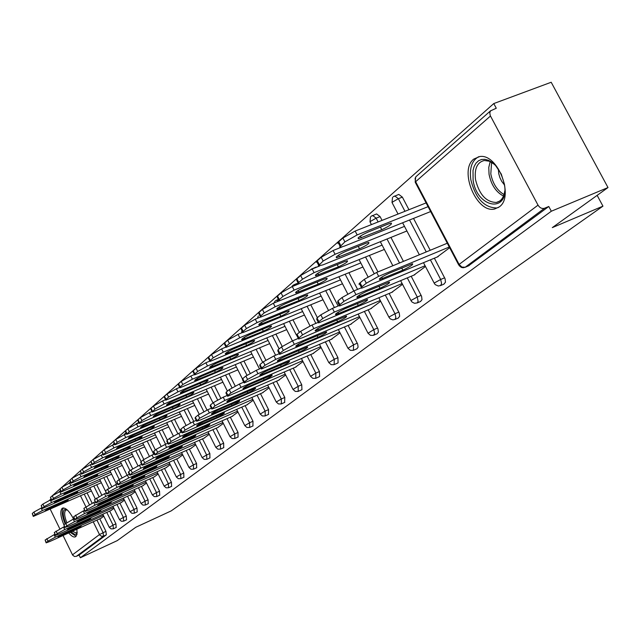 <?xml version="1.0" encoding="UTF-8"?>
<svg xmlns="http://www.w3.org/2000/svg" width="640" height="640" viewBox="0 0 640 640"><rect width="100%" height="100%" fill="white"/><g stroke="black" fill="none" stroke-linecap="round" stroke-linejoin="round"><path stroke-width="0.96" d="M473.8 159.072C458.552 170.384 476.736 213.792 494.704 208.984L499.208 206.928C514.624 196.848 497.792 153.272 479.704 156.552L473.8 159.072M73.536 519.008C69.456 511.208 65.824 507.576 62.624 508.096L62.08 508.432C59.936 511.192 60.536 516.624 63.856 524.712L73.216 519.152L74.48 521.728L124 499.336M68.744 532.92C71.44 536.176 73.664 537.488 75.408 536.864L76.992 534.44L76.912 529.2M493.776 103.56L496.272 108.232L490.56 110.856L489.776 112.784L490.24 115.568L538.032 205.144C539.808 207.928 541.984 208.96 544.552 208.248L548.784 206.488L551.32 211.232L608 187.552L551.192 82.256L493.776 103.56L50.792 497.088M608 187.552L552.312 227.616L602.952 206.152L597.144 195.36M602.952 206.152L171.152 510.92L135.8 527.272L117.192 540.656L80.376 557.744L79.072 555.072L106.344 534.832L103.52 536.136L76.352 556.328L79.072 555.072M76.352 556.328L74.472 556.488L72.648 555.128L63.064 535.504M59.824 528.848L50.272 509.256M551.32 211.232L80.376 557.744M103.824 516.216L100.872 518.304M398.128 194.672L398.8 194.416L402.368 197.136L408.96 209.712M413.528 218.416L430.224 250.28M434.384 258.208L445.088 278.792L445.472 282.24L443.872 284.12M548.784 206.488L468.464 265.848M87.064 492.888L92.136 503.224M99.776 518.808L105.92 531.328L106.344 534.832M413.8 275.184L425.488 266.488M369.448 255.512L377.968 271.912M389.16 293.456L399.256 313.032L399.656 316.288L398.272 318M370.512 308.824L380.68 301.272M315.768 267.208L316.848 267.096M329.448 289.16L338.128 306M348.136 325.424L357.688 344.088L358.104 347.168L356.888 348.744M331.152 339.4L340.032 332.832M292.984 319.832L299.392 332.352M310.752 354.552L319.432 371.52L319.608 376.56L319.168 376.76M295.216 367.32L302.992 361.584M259.616 347.888L265.824 360.112M276.536 381.2L284.792 397.44L284.648 402.4M262.28 392.912L269.104 387.896M228.952 373.664L235.2 386.048M245.112 405.672L252.984 421.256L252.928 425.952M231.984 416.448L237.976 412.064M200.688 397.424L207.04 410.088M216.152 428.224L223.664 443.192L223.696 447.664M204.016 438.176L209.288 434.336M174.544 419.392L181.016 432.352M189.368 449.072L196.56 463.48L196.656 467.736M178.12 458.296L182.76 454.928M150.296 439.768L155.368 449.976M164.528 468.408L171.432 482.296L171.576 486.36M154.08 476.976L158.16 474.032M127.744 458.712L132.712 468.752M141.432 486.384L148.064 499.784L148.256 503.672M131.696 494.36L135.28 491.792M106.72 476.376L111.72 486.536M119.904 503.144L126.28 516.088L126.504 519.816M110.8 510.592L113.952 508.352M96.728 484.768L101.76 495.016M109.672 511.104L115.928 523.832L116.176 527.488M121.072 502.616L124.432 500.216M117.048 467.696L122.032 477.784M130.48 494.912L136.984 508.08L137.192 511.88M142.688 485.816L146.512 483.072M138.824 449.408L143.8 459.456M152.776 477.56L159.536 491.192L159.704 495.168M165.88 467.8L170.232 464.656M162.2 429.768L167.376 440.168M176.72 458.92L183.768 473.064L183.88 477.216M190.824 448.424L195.768 444.832M187.368 408.616L193.784 421.44M202.504 438.848L209.856 453.536L209.912 457.888M217.728 427.528L223.344 423.424M214.536 385.784L220.84 398.288M230.344 417.176L238.032 432.44L238.016 437.024M246.824 404.92L253.216 400.232M243.968 361.048L250.184 373.32M260.496 393.688L268.552 409.6L268.456 414.416M278.4 380.384L285.68 375.024M275.936 334.168L282.192 346.432M293.272 368.168L301.736 384.76L301.944 389.672L301.536 389.856M312.784 353.672L321.096 347.536M297.496 283.304L294.136 284.672L295.696 285.152M310.8 304.84L317.384 317.656M329.016 340.32L337.928 357.672L338.08 362.856L337.6 363.064M350.376 324.472L359.872 317.424M348.976 272.736L357.584 289.384M368.16 309.824L377.976 328.936L378.384 332.096L377.088 333.736M391.624 292.416L402.52 284.312M376.016 214.152L376.584 213.928L380.08 216.608L382.048 220.392M390.936 237.424L403.432 261.368M411.208 276.272L421.6 296.344L421.992 299.688L420.504 301.48M437.12 257.064L449.656 247.728M46.088 542.736L45.12 540.016L54.104 534.688L55.32 537.184L103.392 515.344M54.84 534.36L54.104 534.688M101.488 518.024L50.088 541.4L46.144 542.864L48.016 541.128L46.808 538.64M63.776 533.784L81.088 526.168L75.376 529.464L61.032 535.984L58.048 537.088L63.776 533.784M55.32 537.184L48.016 541.128M65.312 500.92L50.88 507.328L45.2 510.688L62.576 503.264L68.248 499.904L65.312 500.92M90.544 489.176L42.368 510.576L35.104 514.552L33.296 516.416L91.416 490.952M41.896 507.768L41.16 508.096L42.368 510.576M35.104 514.552L33.896 512.072L32.256 513.536L33.456 516.008M33.896 512.072L41.16 508.096M33.224 516.264L32.256 513.536M77.192 532.592L76.288 534.08L74.752 534.424L71.008 531.888M65.672 523.232C63 516.472 62.576 511.96 64.384 509.704L66.912 509.624M67.184 509.864L65.696 510.216C64.032 512.248 64.392 516.336 66.768 522.488M72.328 531.288L76.36 532.992L77.192 532.224M63.464 507.944C61.416 510.64 61.96 515.888 65.096 523.696M70.16 532.272L76.152 536.304M504.424 184.224C509.592 213.728 476.864 208.56 473.088 180.056L473.016 170.488L474.152 166.432L476.008 163.144L478.512 160.784L481.528 159.488L484.92 159.328L488.512 160.312L492.128 162.408L495.576 165.504L501.264 174.056L504.424 184.224M494.52 164.432L489.392 161.24L484.36 160.488C477.208 162.192 474.272 168.592 475.528 179.696C479.288 194.608 486.232 202.2 496.352 202.464C501.024 201.384 503.832 197.552 504.768 190.984M498.32 168.936L498.752 173.712L499.888 177.6L501.648 181.24L504.544 185.064M478.76 156.688C471.944 160.336 469.296 168.024 470.824 179.752C475.52 198.304 484.152 207.712 496.736 207.968L498.4 207.504M55.288 535.28L54.312 532.504L63.496 527.056L64.736 529.584L113.52 507.48M64.376 526.656L63.496 527.056M111.432 510.304L59.328 533.952L55.36 535.416L57.288 533.608L56.056 531.08M73.288 526.176L90.816 518.472L84.992 521.848L70.448 528.448L67.448 529.552L73.288 526.176M64.736 529.584L57.288 533.608M64.816 527.56L63.832 524.736L65.08 527.304L66.888 525.832L65.632 523.264M74.24 518.688L73.216 519.152M121.712 502.328L68.88 526.248L65.08 527.304M83.12 518.304L100.872 510.52L94.928 513.976L80.184 520.648L77.168 521.76L83.12 518.304M74.48 521.728L66.888 525.832M74.672 519.576L73.68 516.688L83.28 510.968L84.568 513.592L134.848 490.912M84.464 510.44L83.28 510.968M132.344 494.064L78.768 518.264L74.752 519.736L76.824 517.784L75.544 515.168M93.312 510.144L111.288 502.288L105.224 505.832L90.272 512.584L87.232 513.688L93.312 510.144M84.568 513.592L76.824 517.784M84.888 511.296L83.88 508.36L93.712 502.496L95.016 505.16L146.08 482.184M95.064 501.88L93.712 502.496M143.36 485.52L89.008 510.008L84.976 511.472L87.12 509.44L85.816 506.776M103.856 501.704L122.064 493.768C122.072 494.224 120.016 495.432 115.88 497.392L97.656 505.328L103.856 501.704M95.016 505.16L87.12 509.44M95.472 502.72L94.456 499.72L104.52 493.704L105.856 496.416L157.72 473.144M106.056 493.016L104.52 493.704M154.76 476.664L99.624 501.44L95.568 502.904L97.792 500.792L96.464 498.08M114.792 492.944L133.24 484.928C133.264 485.4 131.16 486.64 126.92 488.648L108.464 496.672C108.44 496.2 110.544 494.96 114.792 492.944M105.856 496.416L97.792 500.792M74.784 492.8L60.152 499.28C56.296 501.088 54.368 502.24 54.36 502.728L71.96 495.224C75.808 493.416 77.736 492.272 77.736 491.784L74.784 492.8M100.44 480.88L51.544 502.544L44.136 506.6L42.272 508.536L101.344 482.72M51.192 499.632L50.312 500.016L51.544 502.544M44.136 506.6L42.912 504.08L41.208 505.584L42.432 508.104M42.912 504.08L50.312 500.016M42.192 508.368L41.208 505.584M84.584 484.4L69.744 490.96C65.8 492.808 63.832 493.984 63.84 494.48L81.656 486.904C85.6 485.056 87.56 483.888 87.552 483.384L84.584 484.4M110.672 472.304L61.04 494.232L53.488 498.368L51.56 500.384L111.616 474.208M60.816 491.208L59.784 491.664L61.04 494.232M53.488 498.368L52.24 495.808L50.48 497.368L51.728 499.92M52.24 495.808L59.784 491.664M51.472 500.2L50.48 497.368M94.728 475.704L79.672 482.344C75.632 484.232 73.624 485.44 73.648 485.952L91.696 478.304C95.736 476.408 97.736 475.208 97.712 474.696L94.728 475.704M121.264 463.424L70.872 485.624L63.168 489.848L61.168 491.944L122.248 465.408M70.784 482.488L69.592 483.008L70.872 485.624M63.168 489.848L61.896 487.24L60.072 488.856L61.344 491.456M61.896 487.24L69.592 483.008M61.08 491.752L60.072 488.856M105.232 466.704L89.96 473.416C85.816 475.352 83.768 476.584 83.808 477.112L102.096 469.392C106.224 467.456 108.272 466.224 108.232 465.696L105.232 466.704M132.232 454.232L81.056 476.704L73.2 481.024L71.128 483.2L133.256 456.288M81.112 473.456L79.752 474.048L81.056 476.704M73.2 481.024L71.896 478.368L70.016 480.04L71.304 482.688M71.896 478.368L79.752 474.048M71.024 482.992L70.016 480.04M116.112 457.376L100.616 464.16C96.368 466.152 94.272 467.416 94.344 467.96L112.864 460.16C117.104 458.176 119.192 456.912 119.128 456.368L116.112 457.376M143.6 444.704L91.616 467.456L83.592 471.872L81.448 474.144L144.664 446.848M91.824 464.08L90.288 464.752L91.616 467.456M83.592 471.872L82.272 469.176L80.312 470.904L81.632 473.6M82.272 469.176L90.288 464.752M81.336 473.92L80.312 470.904M106.456 493.824L105.424 490.76L115.736 484.584L117.096 487.352L169.792 463.776M117.472 483.808L115.736 484.584M166.584 467.488L110.632 492.56L106.56 494.024L108.864 491.816L107.512 489.064M126.136 483.864L144.824 475.768C144.872 476.248 142.72 477.52 138.368 479.584L119.672 487.688C119.624 487.208 121.776 485.928 126.136 483.864M117.096 487.352L108.864 491.816M127.4 447.704L111.672 454.568C107.312 456.608 105.176 457.904 105.264 458.464L124.032 450.592C128.384 448.552 130.512 447.256 130.424 446.696L127.4 447.704M155.392 434.824L102.568 457.864L94.376 462.376L92.152 464.744L156.496 437.056M102.952 454.36L101.208 455.12L102.568 457.864M94.376 462.376L93.024 459.632L91 461.432L92.344 464.168M93.024 459.632L101.208 455.12M92.032 464.504L91 461.432M117.856 484.592L116.808 481.464L118.976 479.696L127.376 475.12L128.768 477.936L182.32 454.048M129.328 474.256L127.376 475.12M178.84 457.976L122.056 483.352L117.96 484.808L120.36 482.504L118.976 479.696M137.904 474.44L156.84 466.264C156.912 466.752 154.712 468.056 150.248 470.176L131.304 478.36C131.232 477.872 133.432 476.56 137.904 474.44M128.768 477.936L120.36 482.504M139.112 437.664L123.144 444.608C118.664 446.704 116.488 448.032 116.6 448.616L135.616 440.664C140.08 438.576 142.264 437.24 142.144 436.664L139.112 437.664M167.624 424.576L113.936 447.912L105.576 452.528L103.264 455L168.776 426.904M114.504 444.264L112.552 445.112L113.936 447.912M105.576 452.528L104.192 449.728L102.088 451.6L103.464 454.384M104.192 449.728L112.552 445.112M103.136 454.736L102.088 451.6M129.696 475L128.408 472.392L128.64 471.808L130.888 469.968L139.472 465.288L140.888 468.152L195.328 443.944M141.648 464.32L139.472 465.288M191.56 448.096L133.92 473.776L129.808 475.24L132.304 472.832L130.888 469.968M150.136 464.656L169.32 456.392C169.416 456.896 167.168 458.232 162.576 460.408L143.384 468.68C143.28 468.176 145.536 466.832 150.136 464.656M140.888 468.152L132.304 472.832M151.272 427.24L135.064 434.264C130.456 436.416 128.232 437.784 128.368 438.384L147.64 430.36C152.232 428.208 154.456 426.84 154.312 426.24L151.272 427.24M180.32 413.936L125.744 437.568L117.2 442.296L114.808 444.872L181.536 416.36M126.512 433.776L124.336 434.712L125.744 437.568M117.2 442.296L115.792 439.44L113.6 441.384L115.008 444.224M115.792 439.44L124.336 434.712M114.664 444.592L113.6 441.384M142 465.032L140.688 462.392L140.928 461.768L143.272 459.856L152.048 455.064L153.496 457.984L208.84 433.448M154.464 453.992L152.048 455.064M204.768 437.848L146.248 463.832L142.128 465.288L144.712 462.776L143.272 459.856M162.848 454.48L182.28 446.128C182.416 446.648 180.12 448.032 175.392 450.264L155.936 458.616C155.808 458.096 158.112 456.72 162.848 454.48M153.496 457.984L144.712 462.776M163.912 416.408L147.448 423.512C142.712 425.728 140.432 427.136 140.608 427.752L160.136 419.648C164.856 417.44 167.136 416.032 166.96 415.416L163.912 416.408M193.52 402.88L138.024 426.816L129.288 431.656L126.8 434.352L194.784 405.416M139.008 422.864L136.576 423.912L138.024 426.816M129.288 431.656L127.848 428.752L125.568 430.768L127.008 433.664M127.848 428.752L136.576 423.912M126.648 434.048L125.368 431.472L125.568 430.768M154.8 454.656L153.472 451.984L153.72 451.328L156.152 449.336L165.128 444.424L166.616 447.4L222.896 422.536M167.816 443.24L165.128 444.424M218.496 427.184L159.064 453.488L154.936 454.944L157.632 452.312L156.152 449.336M176.064 443.896L195.768 435.464C195.928 435.992 193.576 437.416 188.712 439.712L169 448.152C168.84 447.616 171.192 446.2 176.064 443.896M166.616 447.4L157.632 452.312M177.056 405.144L160.328 412.336C155.456 414.608 153.12 416.064 153.328 416.696L173.12 408.512C177.992 406.24 180.312 404.792 180.104 404.16L177.056 405.144M207.24 391.392L150.8 415.632L141.864 420.584L139.28 423.416L208.568 394.032M152.008 411.512L149.32 412.672L150.8 415.632M141.864 420.584L140.392 417.624L138.024 419.728L139.488 422.68M140.392 417.624L149.32 412.672M139.112 423.08L137.816 420.472L138.024 419.728M168.12 443.864L166.776 441.16L167.032 440.456L169.56 438.384L178.752 433.352L180.272 436.384L237.528 411.184M181.72 432.048L178.752 433.352M232.776 416.104L172.408 442.728L168.272 444.168L171.072 441.416L169.56 438.384M189.824 432.88L209.792 424.36C209.992 424.904 207.584 426.368 202.576 428.736L182.592 437.264C182.4 436.712 184.808 435.248 189.824 432.88M180.272 436.384L171.072 441.416M190.728 393.424L173.736 400.696C168.712 403.04 166.328 404.536 166.576 405.184L186.64 396.928C191.648 394.592 194.032 393.096 193.784 392.448L190.728 393.424M221.52 379.432L164.096 403.984L154.952 409.064L152.264 412.024L222.912 382.192M165.56 399.696L162.584 400.96L164.096 403.984M154.952 409.064L153.448 406.048L150.984 408.232L152.48 411.24M153.448 406.048L162.584 400.96M152.08 411.656L150.776 409.024L150.984 408.232M182.008 432.616L180.64 429.88L180.896 429.128L183.544 426.968L192.952 421.808L194.504 424.904L252.776 399.352M196.232 420.376L192.952 421.808M247.632 404.568L186.312 431.512L182.176 432.952L185.088 430.056L183.544 426.968M204.168 421.4L224.408 412.792C224.648 413.36 222.184 414.864 217.016 417.304L196.76 425.92C196.52 425.352 198.992 423.848 204.168 421.4M194.504 424.904L185.088 430.056M204.976 381.216L187.704 388.568C182.528 390.984 180.088 392.528 180.376 393.2L200.712 384.872C205.88 382.456 208.32 380.912 208.024 380.24L204.976 381.216M236.4 366.976L177.96 391.848L168.592 397.056L166.016 399.328L165.8 400.168L237.856 369.864M179.68 387.384L176.416 388.768L177.96 391.848M168.592 397.056L167.056 393.976L164.48 396.256L166.016 399.328M167.056 393.976L176.416 388.768M165.6 399.76L164.272 397.104L164.48 396.256M196.48 420.888L195.096 418.112L195.36 417.312L198.12 415.064L207.76 409.768L209.352 412.928L268.664 387.024M211.368 408.192L207.76 409.768M263.112 392.544L200.8 419.824L196.664 421.248L199.704 418.216L198.12 415.064M219.12 409.432L239.632 400.736C239.92 401.32 237.392 402.864 232.064 405.392L211.528 414.088C211.248 413.504 213.776 411.952 219.12 409.432M209.352 412.928L199.704 418.216M219.824 368.488L202.272 375.928C196.928 378.424 194.424 380.016 194.768 380.704L215.384 372.296C220.712 369.808 223.208 368.216 222.872 367.528L219.824 368.488M251.904 353.992L192.408 379.192L182.816 384.536L180.128 386.904L179.912 387.8L253.44 357.024M194.304 374.576L190.832 376.048L192.408 379.192M182.816 384.536L181.248 381.392L178.56 383.776L180.128 386.904M181.248 381.392L190.832 376.048M179.688 387.36L178.344 384.68L178.56 383.776M211.592 408.64L210.184 405.84L210.456 404.984L213.336 402.632L223.224 397.192L224.848 400.424L285.24 374.16M227.192 395.472L223.224 397.192M279.256 380.016L215.928 407.624L211.792 409.04L214.96 405.856L213.336 402.632M234.728 396.936L255.52 388.16C255.856 388.752 253.272 390.352 247.76 392.96L226.952 401.744C226.608 401.144 229.2 399.544 234.728 396.936M224.848 400.424L214.96 405.856M235.32 355.208L217.472 362.736C211.952 365.312 209.384 366.952 209.784 367.672L230.68 359.184C236.192 356.608 238.752 354.968 238.352 354.256L235.32 355.208M268.08 340.448L207.504 365.976L197.672 371.464L194.856 373.936L194.64 374.896L269.696 343.624M209.624 361.192L205.88 362.768L207.504 365.976M197.672 371.464L196.056 368.256L193.256 370.744L194.856 373.936M196.056 368.256L205.88 362.768M194.4 374.416L193.04 371.712L193.256 370.744M227.384 395.848L225.952 393.016L226.232 392.104L229.24 389.64L239.384 384.056L241.048 387.352L302.56 360.728M243.744 382.176L239.384 384.056M296.096 366.936L227.6 396.288L227.888 395.384L230.904 392.936L229.24 389.64M251.032 383.88L272.112 375.024C272.504 375.632 269.848 377.288 264.152 379.984L243.056 388.848C242.656 388.24 245.32 386.584 251.032 383.88M241.048 387.352L230.904 392.936M251.504 341.344L233.352 348.952C227.64 351.616 225.008 353.32 225.472 354.056L246.656 345.496C252.352 342.832 254.976 341.136 254.52 340.4L251.504 341.344M284.976 326.312L223.272 352.168L213.184 357.808L210.248 360.392L210.024 361.416L286.68 329.648M225.688 347.184L221.608 348.888L223.272 352.168M213.184 357.808L211.528 354.536L208.6 357.128L210.248 360.392M211.528 354.536L221.608 348.888M209.76 360.896L208.384 358.168L208.6 357.128M243.888 382.472L242.448 379.616L242.728 378.632L245.872 376.056L256.288 370.312L257.992 373.688L320.656 346.688M261.072 368.264L256.288 370.312M313.688 353.28L244.136 382.952L244.424 381.984L247.576 379.424L245.872 376.056M268.08 370.232L289.448 361.288C289.904 361.912 287.184 363.624 281.28 366.416L259.896 375.368C259.44 374.744 262.168 373.032 268.08 370.232M257.992 373.688L247.576 379.424M268.416 326.848L249.952 334.544C244.04 337.304 241.344 339.064 241.872 339.824L263.352 331.184C269.248 328.432 271.936 326.672 271.416 325.912L268.416 326.848M302.64 311.536L239.76 337.728L229.408 343.528L226.336 346.232L226.12 347.328L304.44 315.04M242.552 332.512L238.064 334.376L239.76 337.728M229.408 343.528L227.72 340.176L224.648 342.896L226.336 346.232M227.72 340.176L238.064 334.376M225.832 346.752L224.44 344.008L224.648 342.896M261.176 368.472L259.712 365.584L259.992 364.528L263.288 361.832L273.984 355.928L275.736 359.376L339.608 332M279.232 353.688L273.984 355.928M332.08 339L261.44 369L261.728 367.96L265.04 365.28L263.288 361.832M285.928 355.944L307.584 346.92C308.112 347.56 305.32 349.328 299.2 352.224L277.528 361.256C276.992 360.616 279.792 358.84 285.928 355.944M275.736 359.376L265.04 365.28M286.112 311.68L267.336 319.456C261.2 322.32 258.432 324.144 259.04 324.928L280.808 316.224C286.928 313.36 289.688 311.544 289.088 310.76L286.112 311.68M321.12 296.072L257.032 322.608L246.4 328.576L243.184 331.408L242.96 332.584L323.024 299.768M260.28 317.12L255.288 319.176L257.032 322.608M246.4 328.576L244.664 325.152L241.448 328L243.184 331.408M244.664 325.152L255.288 319.176M242.64 331.952L241.24 329.192L241.448 328M279.288 353.792L277.8 350.88L278.088 349.752L281.544 346.928L292.536 340.84L294.336 344.368L359.448 316.608M297.072 334.248L298.904 337.84L302.544 334.888L300.704 331.28L297.072 334.248L296.784 335.464L298.288 338.4L292.536 340.84M351.328 324.056L279.584 354.376L279.872 353.256L283.344 350.448L281.544 346.928M304.632 340.968L326.584 331.864C327.192 332.52 324.32 334.36 317.968 337.36L296 346.48C295.384 345.816 298.264 343.984 304.632 340.968M294.336 344.368L283.344 350.448M304.656 295.784L285.544 303.656C279.176 306.624 276.336 308.52 277.024 309.328L299.096 300.552C305.44 297.584 308.272 295.696 307.592 294.88L304.656 295.784M340.48 279.88L275.128 306.76L264.2 312.904L260.832 315.872L260.616 317.136L342.496 283.776M278.968 300.944L273.336 303.248L275.128 306.76M264.2 312.904L262.416 309.4L259.056 312.384L260.832 315.872M262.416 309.4L273.336 303.248M260.264 316.448L258.848 313.664L259.056 312.384M300.704 331.28L312.008 325.016L313.856 328.624L380.264 300.472M318.056 322.456L312.008 325.016M371.496 308.4L302.608 337.696L298.616 339.04L298.904 337.84M324.256 325.264L346.504 316.08C347.192 316.752 344.248 318.656 337.648 321.784L315.376 330.976C314.68 330.296 317.64 328.392 324.256 325.264M313.856 328.624L302.544 334.888M324.096 279.128L304.64 287.072C298.024 290.168 295.104 292.128 295.888 292.968L318.264 284.12C324.856 281.032 327.768 279.072 326.992 278.24L324.096 279.128M360.784 262.912L294.12 290.128L282.88 296.464L279.344 299.576L279.136 300.944L362.912 267.024M298.712 283.92L292.28 286.536L294.12 290.128M282.88 296.464L281.048 292.88L277.52 296.008L279.344 299.576M281.048 292.88L292.28 286.536M278.744 300.176L277.32 297.392L277.52 296.008M318.248 322.224L316.728 319.272L317.008 317.968L320.824 314.848L332.464 308.376L334.368 312.08L402.12 283.536M338.912 305.672L332.464 308.376M392.648 291.984L318.608 322.928L318.896 321.64L322.72 318.536L320.824 314.848M344.864 308.76L367.408 299.504C368.2 300.192 365.168 302.168 358.304 305.424L335.736 314.696C334.936 314.008 337.976 312.024 344.864 308.76M334.368 312.08L322.72 318.536M344.504 261.632L324.696 269.664C317.816 272.888 314.816 274.928 315.704 275.792L338.384 266.88C345.24 263.664 348.232 261.624 347.352 260.768L344.504 261.632M382.096 245.096L314.072 272.656L302.504 279.192L298.784 282.464L298.592 283.936L384.36 249.44M319.664 265.96L312.184 268.984L314.072 272.656M302.504 279.192L300.624 275.52L296.912 278.816L298.784 282.464M300.624 275.52L312.184 268.984M298.16 283.096L296.72 280.296L296.912 278.816M339.232 305.224L337.704 302.248L337.976 300.84L342 297.56L353.992 290.88L355.944 294.672L425.096 265.736M360.936 287.984L353.992 290.88M414.856 274.736L339.632 305.992L339.92 304.6L343.944 301.336L342 297.56M366.536 291.416L389.384 282.08C390.28 282.792 387.16 284.84 380.008 288.24L357.144 297.584C356.232 296.872 359.36 294.816 366.536 291.416M355.944 294.672L343.944 301.336M365.96 243.248L345.792 251.36C338.616 254.72 335.536 256.848 336.536 257.736L359.52 248.76C366.664 245.408 369.744 243.288 368.752 242.4L365.96 243.248M404.496 226.368L335.064 254.28L323.144 261.024L318.296 265.904L322.952 264.88L406.904 230.976M342.176 246.88L333.112 250.512L335.064 254.28M323.144 261.024L321.208 257.264L317.296 260.728L319.232 264.472M321.208 257.264L333.112 250.512M318.568 265.128L317.128 262.328L316.336 262.08L317.296 260.728M361.336 287.312L359.792 284.328L358.944 284.16L359.544 283.256L364.296 279.352L376.664 272.448L378.68 276.328L449.28 247.008M447.288 243.224L376.664 272.448M438.208 256.608L361.784 288.168L360.976 288.088L361.344 287.304L366.304 283.224L364.296 279.352M389.36 273.144L412.504 263.744C413.528 264.464 410.304 266.608 402.848 270.152L379.68 279.568C378.64 278.84 381.872 276.704 389.36 273.144M378.68 276.328L366.304 283.224M388.536 223.888L367.992 232.088C360.512 235.6 357.336 237.816 358.472 238.728L381.76 229.704C389.208 226.2 392.376 223.992 391.264 223.072L388.536 223.888M428.072 206.672L357.168 234.92L344.88 241.888L339.704 246.992L340.592 247.232L344.416 246.088L430.64 211.56M426.096 202.912L355.16 231.056L357.168 234.92M344.88 241.888L342.888 238.04L338.768 241.688L340.752 245.52M342.888 238.04L355.16 231.056M340.064 246.216L338.616 243.416L337.72 243.168L338.768 241.688M72.488 554.84L99.488 534.552L93.232 521.784M85.864 506.744L80.504 495.808M96.944 520.096L103.088 532.632L103.52 536.136L101.56 536.288L99.856 535.152L99.488 534.552L105.92 531.328M490.464 116.024L415.632 181.712L459.112 264.424L538.032 205.144M544.552 208.248L465.216 267.224L469.24 265.52M459.112 264.424L461.864 267.072L465.216 267.224L463.264 267.76L461.392 267.424L459.112 265.624L459.112 264.424M490.768 110.624L416.064 176.584L415.112 178.28L415.48 182.72L458.64 264.816M84.224 494.152L89.36 504.624M106.8 512.408L113.056 525.152L109.272 527.312L111.048 528.88L113.272 528.808M115.928 523.832L113.056 525.152L113.4 528.776L116.264 527.456M93.848 486.048L98.976 496.488M103.8 477.672L108.928 488.096M116.984 504.464L123.368 517.424L126.28 516.088M114.088 469.008L119.256 479.48M127.528 496.248L134.032 509.424L136.984 508.08M124.744 460.032L130.008 470.688M138.44 487.736L145.072 501.144L148.064 499.784M135.776 450.744L141.152 461.584M149.736 478.92L156.504 492.576L159.536 491.192M147.208 441.12L153.76 454.304M161.448 469.792L168.352 483.688L171.432 482.296M159.064 431.136L165.584 444.224M173.592 460.32L180.64 474.472L183.768 473.064M171.368 420.776L177.848 433.76M186.192 450.488L193.392 464.912L196.56 463.48M184.136 410.016L190.584 422.904M199.28 440.28L206.64 454.976L209.856 453.536M197.408 398.84L203.832 411.64M212.88 429.672L220.4 444.656L223.664 443.192M211.208 387.208L217.616 399.944M227.024 418.64L234.72 433.928L238.032 432.44M225.568 375.112L231.984 387.816M241.744 407.152L249.616 422.752L252.984 421.256M240.528 362.504L246.984 375.248M257.072 395.192L265.136 411.112L268.552 409.6M256.12 349.368L262.704 362.32M273.056 382.712L281.32 398.984L284.792 397.44M272.392 335.656L279.136 348.896M289.736 369.696L298.208 386.32L301.736 384.76M289.384 321.336L296.344 334.952M307.16 356.104L315.84 373.096L319.432 371.52M307.136 306.368L315.872 323.384M325.368 341.888L334.28 359.264L337.928 357.672M325.72 290.704L334.408 307.568M344.424 327.016L353.584 344.792L357.288 343.184M345.184 274.288L353.8 290.96M364.384 311.424L373.8 329.632L377.568 328M365.592 257.08L374.152 273.568M385.32 295.08L395.008 313.736L398.84 312.08M380.08 216.608L376.144 218.16L378.12 221.952M387.016 239.008L399.52 262.992M407.304 277.912L417.272 297.032L421.168 295.368M402.368 197.136L398.368 198.696L404.968 211.296M409.536 220.016L426.248 251.928M430.408 259.864L440.68 279.48L444.648 277.792M126.6 519.784L123.696 521.12L123.368 517.424L119.504 519.632L121.304 521.224L123.56 521.16M137.288 511.848L134.344 513.2L134.032 509.424L130.088 511.688L131.92 513.304L134.2 513.24M148.352 503.64L145.368 505L145.072 501.144L141.048 503.464L142.912 505.104L145.216 505.048M159.816 495.136L156.784 496.512L156.504 492.576L152.4 494.952L154.288 496.616L156.624 496.56M125.6 433.28L126.216 433.176M171.688 486.32L168.616 487.72L168.352 483.688L164.16 486.128L166.08 487.816L168.44 487.768M136.816 423.376L137.768 423.4M184 477.184L180.88 478.592L180.64 474.472L176.36 476.976L178.312 478.688L180.696 478.64M196.776 467.696L193.616 469.128L193.392 464.912L189.016 467.48L191 469.224L193.408 469.184M210.04 457.848L206.832 459.296L206.64 454.976L202.16 457.616L204.184 459.392L206.616 459.352M223.824 447.616L220.568 449.088L220.4 444.656L215.824 447.368L217.88 449.168L220.328 449.144M238.16 436.976L234.856 438.464L234.72 433.928L230.024 436.712L232.12 438.544L234.592 438.52M253.08 425.904L249.72 427.408L249.616 422.752L244.816 425.624L246.944 427.488L249.44 427.472M268.616 414.368L265.2 415.896L265.136 411.112L260.216 414.072L262.384 415.968L264.896 415.96M284.808 402.352L281.344 403.888L281.32 398.984L276.272 402.032L278.48 403.952L281 403.952M298.184 391.36L298.208 386.32L293.032 389.464L295.272 391.424L297.808 391.432M315.768 378.28L315.84 373.096L310.536 376.344L312.816 378.328L315.352 378.352M276.24 300.288L278.744 301.032M334.152 364.608L334.28 359.264L328.832 362.632L331.152 364.648L333.68 364.68M293.648 284.928L292.912 285.344M353.384 350.304L353.584 344.792L347.976 348.272L350.344 350.328L352.856 350.376M311.856 268.848L313.12 268.6M373.528 335.32L374.672 333.328L373.8 329.632L368.04 333.24L370.44 335.328L372.928 335.384M389.328 316.84L389.08 317.472L390.304 318.904L392.872 319.88L395.048 319.392L395.888 317.528L395.008 313.736L389.328 316.84M371.904 215.84L372.656 215.48L376.144 218.16L370.376 221.44L370.224 222.304L371.424 224.608M411.424 300.24L411.168 300.92L412.056 302.056L414.552 303.32L417.272 302.872L418.104 301.36L417.272 297.032L411.424 300.24M393.96 196.368L394.808 195.976L398.368 198.696L392.432 202.088L392.28 203.016L398.048 214.04M434.656 282.792L434.392 283.52L435.296 284.672L438.296 286.016L440.632 285.504L441.576 283.496L440.68 279.48L434.656 282.792M45.12 540.016L46.328 542.496M75.376 529.464L75 528.688M61.032 535.984L60.704 535.304M62.12 502.336L62.576 503.264M47.808 508.832L48.208 509.648M503.496 196.064C496.016 192.096 491.2 184.856 489.056 174.344L488.768 167.472L490.184 161.576M491.6 162.312L490.8 173.896C492.744 183.608 497.152 190.496 504.04 194.552M54.312 532.504L55.544 535.024M84.992 521.848L84.592 521.048M70.448 528.448L70.104 527.744M94.928 513.976L94.52 513.144M80.184 520.648L79.832 519.92M73.68 516.688L74.952 519.304M105.224 505.832L104.8 504.96M90.272 512.584L89.896 511.832M83.88 508.36L85.176 511.016M115.88 497.392L115.432 496.488M100.712 504.224L100.328 503.448M94.456 499.72L95.784 502.424M126.92 488.648L126.456 487.712M111.528 495.56L111.128 494.76M71.488 494.256L71.96 495.224M56.976 500.84L57.384 501.688M81.168 485.912L81.656 486.904M66.456 492.568L66.88 493.44M91.184 477.264L91.696 478.304M76.264 484.016L76.712 484.912M101.56 468.32L102.096 469.392M86.432 475.152L86.888 476.08M112.312 459.04L112.864 460.16M96.96 465.96L97.432 466.928M105.424 490.76L106.776 493.512M138.368 479.584L137.888 478.608M122.744 486.576L122.336 485.752M123.448 449.424L124.032 450.592M107.88 456.44L108.368 457.432M116.808 481.464L118.192 484.264M150.248 470.176L149.744 469.16M134.392 477.256L133.968 476.4M135.008 439.448L135.616 440.664M119.208 446.552L119.72 447.584M128.64 471.808L130.048 474.656M162.576 460.408L162.056 459.352M146.48 467.584L146.04 466.688M147.008 429.088L147.64 430.36M130.968 436.288L131.496 437.36M140.928 461.768L142.368 464.672M175.392 450.264L174.84 449.16M159.048 457.52L158.584 456.6M159.472 418.328L160.136 419.648M143.192 425.624L143.744 426.728M153.72 451.328L155.192 454.288M188.712 439.712L188.136 438.56M172.112 447.064L171.632 446.104M172.432 407.136L173.12 408.512M155.904 414.536L156.472 415.68M167.032 440.456L168.536 443.472M202.576 428.736L201.976 427.528M185.712 436.176L185.216 435.184M185.912 395.488L186.64 396.928M169.136 402.992L169.728 404.176M180.896 429.128L182.44 432.208M217.016 417.304L216.376 416.04M199.88 424.832L199.36 423.808M199.952 383.352L200.712 384.872M182.912 390.968L183.528 392.2M195.36 417.312L196.936 420.456M232.064 405.392L231.392 404.064M214.648 413.008L214.112 411.944M214.584 370.712L215.384 372.296M197.272 378.44L197.912 379.712M210.456 404.984L212.072 408.192M247.76 392.96L247.056 391.568M230.056 400.672L229.496 399.568M229.84 357.52L230.68 359.184M212.256 365.36L212.92 366.688M226.232 392.104L227.888 395.384M264.152 379.984L263.408 378.52M246.152 387.792L245.568 386.64M245.768 343.744L246.656 345.496M227.904 351.712L228.592 353.08M242.728 378.632L244.424 381.984M281.28 366.416L280.496 364.88M262.976 374.32L262.368 373.128M262.408 329.344L263.352 331.184M244.256 337.432L244.984 338.856M259.992 364.528L261.728 367.96M299.2 352.224L298.376 350.608M280.584 360.224L279.952 358.992M279.824 314.28L280.808 316.224M261.368 322.496L262.128 323.976M278.088 349.752L279.872 353.256M317.968 337.36L317.096 335.656M299.024 345.456L298.368 344.176M298.048 298.504L299.096 300.552M279.296 306.856L280.08 308.392M337.648 321.784L336.72 319.976M318.368 329.976L317.688 328.64M317.152 281.96L318.264 284.12M298.096 290.448L298.912 292.048M317.008 317.968L318.896 321.64M358.304 305.424L357.312 303.512M338.68 313.712L337.968 312.328M337.2 264.592L338.384 266.88M317.824 273.232L318.68 274.888M337.976 300.84L339.92 304.6M380.008 288.24L378.96 286.208M360.032 296.624L359.28 295.176M358.264 246.344L359.52 248.76M338.568 255.128L339.456 256.856M360.056 282.808L362.056 286.664M402.848 270.152L401.728 268M382.504 278.632L381.728 277.128M380.416 227.128L381.76 229.704M360.392 236.08L361.328 237.872M49.288 500.488L50.912 499.056M58.744 492.136L60.504 490.584M68.536 483.488L70.448 481.8M89.88 487.808L95.36 498.984M102.832 514.208L109.24 527.256M99.744 479.464L105.336 490.84M112.944 506.296L119.472 519.568M102.696 453.848L102.528 454.544M109.952 470.832L116.552 484.224M123.4 498.112L130.056 511.616M113.76 443.576L113.048 444.896M120.512 461.896L127.104 475.24M134.216 489.64L141.008 503.392M124.568 434.032L124.04 434.84M131.448 452.64L138.04 465.944M145.424 480.864L152.36 494.864M126.136 433.016L124.984 433.64M142.784 443.048L149.368 456.32M157.032 471.768L164.112 486.032M138.816 422.488L136.192 423.744M154.536 433.104L161.12 446.352M169.072 462.336L176.312 476.88M166.728 422.784L173.328 436.024M181.568 452.552L188.96 467.376M179.384 412.072L186.016 425.328M194.544 442.384L202.104 457.504M192.536 400.936L199.224 414.264M208.024 431.824L215.76 447.248M206.216 389.352L213.024 402.888M222.04 420.832L229.96 436.584M220.448 377.296L227.424 391.128M236.632 409.4L244.744 425.48M235.264 364.744L242.424 378.896M251.824 397.488L260.136 413.912M241.976 330.64L241.528 332.936M250.712 351.648L259.488 368.944M267.672 385.064L276.184 401.856M258.344 315.928L257.424 318.296M266.832 337.992L275.608 355.232M284.192 372.104L292.936 389.28M298.272 391.328L301.704 389.808M274.968 301.248L274.144 302.92M283.656 323.728L292.424 340.888M301.456 358.568L310.432 376.136M315.872 378.24L319.344 376.704M278.336 299.376L275.52 300.704M292.344 285.904L291.824 286.728M301.248 308.816L310.008 325.904M319.496 344.416L328.712 362.408M334.28 364.552L337.784 363.016M319.648 293.208L328.424 310.264M338.368 329.6L347.856 348.032M353.536 350.24L357.08 348.688M316.12 267.064L311.104 269.28M338.92 276.856L347.728 293.92M358.144 314.08L367.904 332.968M373.712 335.24L377.288 333.68M359.12 259.712L368.008 276.84M378.88 297.8L388.928 317.176M394.872 319.504L398.472 317.952M370.488 216.92L369.984 221.848M380.328 241.712L392.856 265.752M400.648 280.704L411 300.6M417.088 302.984L420.712 301.432M376.584 213.928L371.12 216.28M392.512 197.48L392.008 202.512M402.616 222.784L419.36 254.784M423.52 262.736L434.208 283.168M440.456 285.624L444.08 284.072M398.8 194.416L393.16 196.816M415.688 177.016L415.184 182.168M465.048 267.344L468.672 265.8M502.016 200.16L496.352 202.464M225.264 353.648L225.472 354.056M241.648 339.384L241.872 339.824M277.528 361.256L277.32 360.856M258.792 324.448L259.04 324.928M296 346.48L295.768 346.032M276.752 308.792L277.024 309.328M315.376 330.976L315.128 330.488M295.592 292.384L295.888 292.968M335.736 314.696L335.456 314.16M315.376 275.144L315.704 275.792M357.144 297.584L356.832 296.992M336.168 257.024L336.536 257.736M379.68 279.568L379.344 278.912M358.064 237.952L358.472 238.728"/></g></svg>

